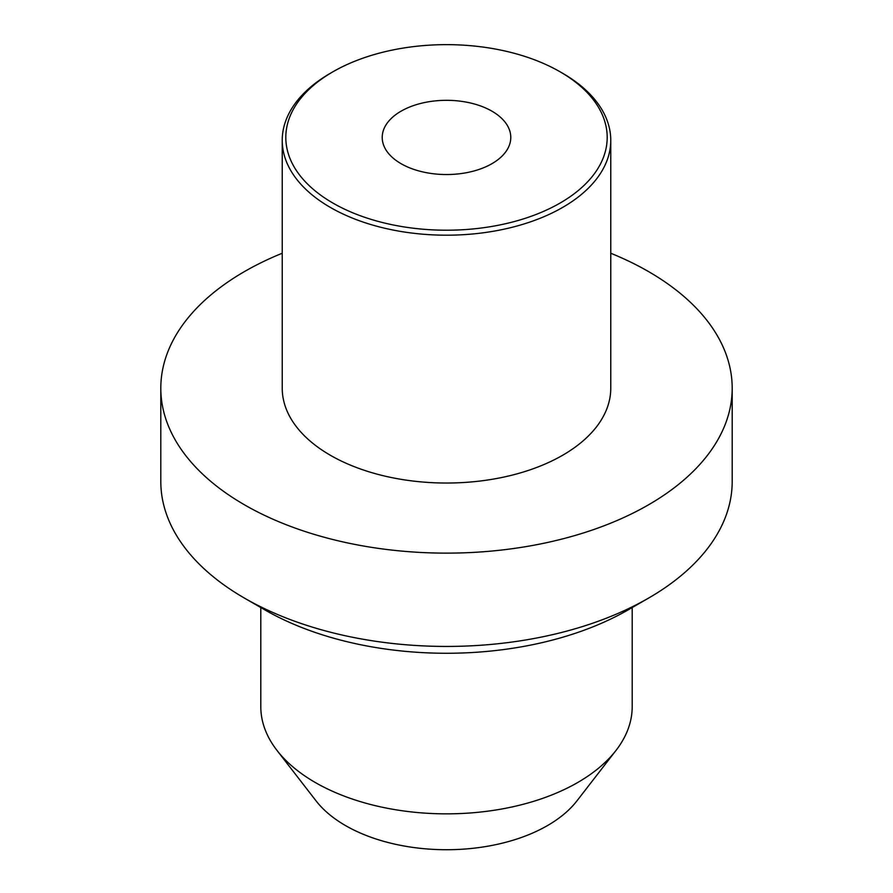 <?xml version="1.0" encoding="UTF-8"?>
<svg xmlns="http://www.w3.org/2000/svg" width="893" height="893" viewBox="0 0 893 893"><rect width="100%" height="100%" fill="white"/><g stroke="black" fill="none" stroke-linecap="round" stroke-linejoin="round"><path stroke-width="1.34" d="M276.986 750.41A185.699 107.216 180 0 0 577.804 782.458A185.699 107.216 0 0 0 616.014 750.41L576.9 800.921A142.847 82.469 0 0 1 547.509 825.567A142.847 82.469 180 0 1 316.1 800.921L276.986 750.41A185.699 107.216 180 0 1 260.801 706.642L260.801 607.553M616.014 750.41A185.699 107.216 0 0 0 632.199 706.642L632.199 607.553M628.315 609.785L648.519 598.131A285.693 164.937 0 0 1 648.508 598.131L628.315 609.796A257.117 148.45 0 0 0 628.315 609.785L628.315 609.785A257.117 148.45 180 0 1 264.685 609.785L244.481 598.131A285.693 164.937 180 0 1 160.807 481.494L160.807 388.187A285.693 164.937 180 0 1 244.492 271.561A285.693 164.937 0 0 1 282.233 253.244M648.519 598.131A285.693 164.937 0 0 0 732.193 481.494L732.193 388.187A285.693 164.937 0 0 0 610.767 253.244M648.508 598.131A285.693 164.937 180 0 1 244.481 598.131M732.193 388.187A285.693 164.937 0 0 1 648.508 504.824A285.693 164.937 180 0 1 337.174 540.578A285.693 164.937 180 0 1 160.807 388.187M282.233 140.346L282.233 388.187A164.267 94.837 180 0 0 383.633 475.813A164.267 94.837 180 0 0 562.657 455.251A164.267 94.837 0 0 0 610.767 388.187L610.767 140.346A164.267 94.837 0 0 0 562.657 73.282L560.134 71.831A160.695 92.783 0 0 0 332.866 71.82L330.343 73.282A164.267 94.837 0 0 0 282.233 140.346A164.267 94.837 0 0 0 383.633 227.972A164.267 94.837 0 0 0 562.657 207.41A164.267 94.837 0 0 0 610.767 140.346M330.343 73.282L332.866 71.831A160.695 92.783 0 0 0 332.866 71.831A160.695 92.783 0 0 0 332.866 203.035A160.695 92.783 0 0 0 560.134 203.035A160.695 92.783 0 0 0 560.134 71.831M491.954 163.676A64.285 37.115 180 0 1 421.898 171.713A64.285 37.115 180 0 1 382.215 137.433A64.285 37.115 180 0 1 401.046 111.19A64.285 37.115 180 0 1 471.102 103.142A64.285 37.115 180 0 1 510.785 137.433A64.285 37.115 180 0 1 491.954 163.676"/></g></svg>
